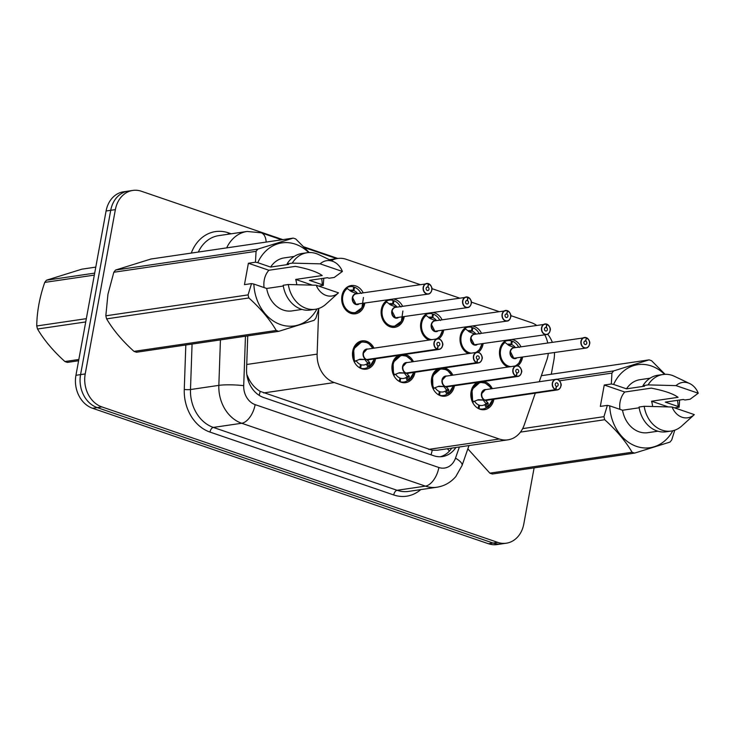<?xml version="1.0" encoding="UTF-8"?>
<svg xmlns="http://www.w3.org/2000/svg" width="735" height="735" viewBox="0 0 735 735"><rect width="100%" height="100%" fill="white"/><g stroke="black" fill="none" stroke-linecap="round" stroke-linejoin="round"><path stroke-width="1.1" d="M454.441 385.756A14.287 11.604 -98.4 0 1 454.414 385.912A14.287 11.604 -98.4 0 1 445.098 396.156A14.287 11.604 -98.4 0 1 431.629 378.121A14.287 11.604 -98.4 0 1 437.858 368.896M414.999 372.259A14.287 11.604 -98.4 0 1 414.972 372.415A14.287 11.604 -98.4 0 1 405.656 382.65A14.287 11.604 -98.4 0 1 392.187 364.624A14.287 11.604 -98.4 0 1 398.416 355.4M375.557 358.753A14.287 11.604 -98.4 0 1 375.53 358.919A14.287 11.604 -98.4 0 1 366.214 369.154A14.287 11.604 -98.4 0 1 352.745 351.119A14.287 11.604 -98.4 0 1 362.052 340.884A14.287 11.604 -98.4 0 1 373.996 348.151M493.892 399.252A14.287 11.604 -98.4 0 1 493.856 399.408A14.287 11.604 -98.4 0 1 484.549 409.652A14.287 11.604 -98.4 0 1 471.08 391.617A14.287 11.604 -98.4 0 1 477.3 382.393M483.088 343.897A14.287 11.604 -98.4 0 1 483.06 344.053A14.287 11.604 -98.4 0 1 478.255 352.368M468.425 353.572A14.287 11.604 -98.4 0 1 460.275 336.262A14.287 11.604 -98.4 0 1 466.504 327.038M443.646 330.401A14.287 11.604 -98.4 0 1 443.618 330.557A14.287 11.604 -98.4 0 1 438.813 338.872M428.983 340.075A14.287 11.604 -98.4 0 1 420.833 322.766A14.287 11.604 -98.4 0 1 427.063 313.542M404.195 316.904A14.287 11.604 -98.4 0 1 404.167 317.061A14.287 11.604 -98.4 0 1 394.851 327.296A14.287 11.604 -98.4 0 1 381.382 309.27A14.287 11.604 -98.4 0 1 387.611 300.045M364.753 303.399A14.287 11.604 -98.4 0 1 364.725 303.564A14.287 11.604 -98.4 0 1 355.409 313.799A14.287 11.604 -98.4 0 1 341.94 295.764A14.287 11.604 -98.4 0 1 351.256 285.529A14.287 11.604 -98.4 0 1 363.191 292.796M522.53 357.394A14.287 11.604 -98.4 0 1 522.502 357.559A14.287 11.604 -98.4 0 1 517.697 365.865M507.867 367.068A14.287 11.604 -98.4 0 1 499.717 349.759A14.287 11.604 -98.4 0 1 505.946 340.535M539.251 381.75L546.822 359.975A26.791 21.756 81.6 0 0 547.97 355.63A26.791 21.756 81.6 0 0 548.273 353.608M246.831 374.611L249.358 379.977C252.234 385.011 255.835 388.806 260.172 391.378L432.226 450.252L437.242 450.233L507.894 439.842A26.791 21.756 81.6 0 0 524.22 424.995L535.282 393.161M547.713 342.859A26.791 21.756 81.6 0 0 544.782 334.829M536.421 325.228A26.791 21.756 81.6 0 0 531.322 322.647L510.751 315.609M318.714 309.095L317.134 354.132A26.791 21.756 81.6 0 0 334.278 382.549L499.286 439.015A26.791 21.756 81.6 0 0 507.894 439.842M419.786 284.482L346.222 259.308A26.791 21.756 81.6 0 0 337.613 258.472A26.791 21.756 81.6 0 0 331.375 260.622M498.679 311.475L471.3 302.113M459.237 297.978L431.858 288.607M444.197 367.959A14.287 11.604 -98.4 0 1 452.889 375.153M404.746 354.463A14.287 11.604 -98.4 0 1 413.438 361.657M483.639 381.465A14.287 11.604 -98.4 0 1 492.331 388.65M472.835 326.11A14.287 11.604 -98.4 0 1 481.526 333.295M433.393 312.605A14.287 11.604 -98.4 0 1 442.084 319.798M393.951 299.108A14.287 11.604 -98.4 0 1 402.642 306.302M512.277 339.607A14.287 11.604 -98.4 0 1 520.977 346.791M534.106 467.883L523.798 524.009A26.791 21.756 -98.4 0 1 506.341 543.202A26.791 21.756 -98.4 0 1 497.733 542.375L101.862 406.905A26.791 21.756 -98.4 0 1 85.214 373.931L115.367 209.622L110.728 210.311A26.791 21.756 -98.4 0 1 128.193 191.109A26.791 21.756 -98.4 0 0 110.728 210.311L80.574 374.611L110.728 210.311L106.088 210.991A26.791 21.756 -98.4 0 1 123.553 191.798L132.833 190.429A26.791 21.756 -98.4 0 1 141.442 191.265L282.782 239.628M101.862 406.905L97.222 407.594A26.791 21.756 -98.4 0 1 80.574 374.611A26.791 21.756 -98.4 0 0 97.222 407.594L493.093 543.055L97.222 407.594L92.582 408.274A26.791 21.756 -98.4 0 1 75.935 375.291L106.088 210.991M506.341 543.202L501.702 543.891A26.791 21.756 -98.4 0 1 493.093 543.055A26.791 21.756 -98.4 0 0 501.702 543.891L497.062 544.571A26.791 21.756 -98.4 0 1 488.453 543.735L92.582 408.274M554.447 352.699A26.791 21.756 -98.4 0 1 553.96 359.709L551.287 374.244M547.685 334.214A26.791 21.756 -98.4 0 1 552.27 342.188M303.959 246.877L337.788 258.454M115.367 209.622A26.791 21.756 -98.4 0 1 132.833 190.429M247.732 335.895L246.565 369.135A26.791 21.756 81.6 0 0 263.709 397.552L433.76 455.746A26.791 21.756 81.6 0 0 442.369 456.573A26.791 21.756 81.6 0 0 455.875 447.496M451.749 448.102A26.791 21.756 -98.4 0 1 440.293 456.757M589.516 344.219A5.356 4.355 -98.4 0 1 586.025 348.059A5.356 4.355 -98.4 0 1 580.972 341.297A5.356 4.355 -98.4 0 1 584.472 337.457A5.356 4.355 -98.4 0 1 586.006 337.567L586.08 337.723A5.182 4.208 81.6 0 0 581.22 341.334A5.182 4.208 81.6 0 0 584.435 347.71A5.182 4.208 81.6 0 0 589.479 344.155A5.182 4.208 81.6 0 0 586.438 337.843L585.721 341.058L584.5 341.233M586.025 337.567L513.94 347.83A5.356 4.355 81.6 0 0 510.448 351.661A5.356 4.355 81.6 0 0 513.774 358.257A5.356 4.355 81.6 0 0 515.501 358.423A5.356 4.346 -98.4 0 1 513.774 358.257L586.025 348.059C587.559 348.013 588.735 346.727 589.553 344.2C590.361 342.142 589.305 339.974 586.401 337.696L585.602 341.012L584.61 341.159M585.721 341.058A1.782 1.452 -98.4 0 1 585.611 344.513A1.782 1.452 -98.4 0 1 585.088 340.976A1.782 1.452 -98.4 0 1 585.602 341.012M508.243 366.572C499.065 364.036 496.538 347.287 504.614 342.152L504.614 342.152A13.395 10.878 81.6 0 0 499.919 350.081A13.395 10.878 81.6 0 0 508.243 366.572A13.395 10.878 81.6 0 0 509.281 366.857M517.688 347.278L518.441 346.755A13.395 10.878 -98.4 0 0 512.387 341.224L511.385 341.371M518.441 346.755L519.36 347.453M507.94 344.807L510.954 344.366A9.821 7.975 81.6 0 0 508.133 344.164A9.821 7.975 81.6 0 0 507.38 344.32M510.448 351.661L513.774 358.257A5.356 4.346 -98.4 0 1 510.448 351.661M515.4 347.609A9.821 7.975 81.6 0 0 511.633 344.596L508.271 345.092M510.954 344.366L511.45 340.902A13.395 10.878 -98.4 0 0 507.619 340.636L505.166 340.994M512.387 341.224L511.633 344.596M514.822 347.701L509.245 345.606L504.201 341.885A13.395 10.878 -98.4 0 1 507.619 340.636M480.479 382.283A13.395 10.878 81.6 0 0 480.001 382.338A13.395 10.878 81.6 0 0 471.273 391.939A13.395 10.878 81.6 0 0 472.669 401.953L478.356 399.702L484.907 400.051L477.796 400.024M555.853 389.807L555.972 389.623A5.182 4.208 81.6 0 0 560.833 386.013A5.182 4.208 81.6 0 0 557.617 379.637A5.182 4.208 81.6 0 0 552.573 383.183A5.182 4.208 81.6 0 0 555.614 389.495L555.476 389.679A5.356 4.355 -98.4 0 1 552.334 383.156A5.356 4.355 -98.4 0 1 555.825 379.315A5.356 4.355 -98.4 0 1 560.879 386.077A5.356 4.355 -98.4 0 1 557.387 389.917A5.356 4.355 -98.4 0 1 555.853 389.807L485.284 400.18L488.058 403.019L487.939 407.172A13.395 10.878 81.6 0 0 487.966 407.162L488.187 406.822A13.055 10.602 -98.3 0 0 492.698 399.427M485.863 399.913L485.32 400.171A5.356 4.355 81.6 0 0 486.855 400.281L557.387 389.917C559.124 389.66 560.3 388.383 560.906 386.059C562.349 384.056 558.471 378.332 555.825 379.315L485.302 389.679L481.811 393.519A5.356 4.346 -98.3 0 1 485.302 389.679A5.356 4.355 81.6 0 0 481.802 393.519A5.356 4.355 81.6 0 0 484.953 400.051L555.476 389.679M555.614 389.495L556.331 386.288A1.782 1.452 -98.4 0 1 556.45 382.834A1.782 1.452 -98.4 0 1 556.965 386.371A1.782 1.452 -98.4 0 1 556.459 386.334L556.312 386.353M488.251 403.809L485.826 404.158L487.424 407.254L486.285 407.741A13.395 10.878 -98.4 0 1 482.867 408.991A13.395 10.878 -98.4 0 1 479.036 408.724L478.843 408.752M478.779 405.371L479.542 405.261A9.821 7.975 81.6 0 0 482.353 405.463A9.821 7.975 81.6 0 0 484.687 404.645L485.826 404.158M472.642 402.458L474.525 401.163A9.821 7.975 81.6 0 0 478.853 405.031L478.108 408.375M472.678 401.944L471.962 389.458L480.019 382.338L484.31 382.751M479.542 405.261L479.036 408.724M487.939 407.172L487.424 407.254M485.284 400.18L483.612 400.244M486.331 404.075L483.483 400.446M556.459 386.334L555.972 389.623M550.074 330.722A5.356 4.355 -98.4 0 1 546.583 334.563A5.356 4.355 -98.4 0 1 541.53 327.801A5.356 4.355 -98.4 0 1 545.021 323.96A5.356 4.355 -98.4 0 1 546.555 324.071L546.638 324.227A5.182 4.208 81.6 0 0 541.778 327.828A5.182 4.208 81.6 0 0 544.993 334.204A5.182 4.208 81.6 0 0 550.037 330.658A5.182 4.208 81.6 0 0 546.996 324.346L546.28 327.553L545.058 327.737M546.583 324.071L474.498 334.324A5.356 4.355 81.6 0 0 471.006 338.164A5.356 4.355 81.6 0 0 474.332 344.761A5.356 4.355 81.6 0 0 476.05 344.926A5.356 4.346 -98.4 0 1 474.332 344.761L546.583 334.563C548.117 334.517 549.293 333.231 550.111 330.704C550.91 328.646 549.863 326.478 546.959 324.199L546.629 324.236M546.28 327.553A1.782 1.452 -98.4 0 1 546.169 331.016A1.782 1.452 -98.4 0 1 545.646 327.479A1.782 1.452 -98.4 0 1 546.16 327.516L545.168 327.663M468.792 353.066C459.623 350.54 457.096 333.791 465.163 328.655L465.163 328.655A13.395 10.878 81.6 0 0 460.468 336.584A13.395 10.878 81.6 0 0 468.792 353.066A13.395 10.878 81.6 0 0 469.84 353.36M478.246 333.773L479 333.258A13.395 10.878 -98.4 0 0 472.936 327.718L471.943 327.865M479 333.258L479.918 333.947M468.489 331.31L471.502 330.869A9.821 7.975 81.6 0 0 468.691 330.667A9.821 7.975 81.6 0 0 467.938 330.823M471.006 338.164L474.332 344.761A5.356 4.346 -98.4 0 1 471.006 338.164M475.958 334.113A9.821 7.975 81.6 0 0 472.192 331.099L468.829 331.595M471.502 330.869L472.008 327.406A13.395 10.878 -98.4 0 0 468.177 327.13L465.724 327.498M472.936 327.718L472.192 331.099M476.932 344.798A5.522 4.483 -98.4 0 1 470.639 340.323A5.522 4.483 -98.4 0 1 475.352 334.204L469.794 332.11L464.75 328.38A13.395 10.878 -98.4 0 1 468.177 327.13M546.16 327.516L546.638 324.227M510.632 317.226A5.356 4.355 -98.4 0 1 507.141 321.066A5.356 4.355 -98.4 0 1 502.088 314.304A5.356 4.355 -98.4 0 1 505.579 310.464A5.356 4.355 -98.4 0 1 507.113 310.574L507.187 310.73A5.182 4.208 81.6 0 0 502.327 314.332A5.182 4.208 81.6 0 0 505.551 320.708A5.182 4.208 81.6 0 0 510.586 317.162A5.182 4.208 81.6 0 0 507.554 310.85L506.838 314.056L505.616 314.24M507.141 310.574L435.056 320.827A5.356 4.355 81.6 0 0 431.555 324.668A5.356 4.355 81.6 0 0 434.89 331.264A5.356 4.355 81.6 0 0 436.608 331.43A5.356 4.346 -98.4 0 1 434.89 331.264L507.141 321.066C508.675 321.02 509.851 319.734 510.66 317.208C511.468 315.15 510.421 312.981 507.517 310.703L506.709 314.02L505.717 314.167M506.838 314.056A1.782 1.452 -98.4 0 1 506.718 317.511A1.782 1.452 -98.4 0 1 506.204 313.983A1.782 1.452 -98.4 0 1 506.709 314.02M429.35 339.57C420.172 337.043 417.645 320.295 425.721 315.159L425.712 315.15A13.395 10.878 81.6 0 0 421.026 323.078A13.395 10.878 81.6 0 0 429.35 339.57A13.395 10.878 81.6 0 0 430.388 339.864M438.795 320.276L439.558 319.762A13.395 10.878 -98.4 0 0 433.494 314.222L432.492 314.369M439.558 319.762L440.476 320.451M429.047 317.814L432.061 317.364A9.821 7.975 81.6 0 0 429.249 317.171A9.821 7.975 81.6 0 0 428.496 317.327M431.564 324.668L434.89 331.264A5.356 4.346 -98.4 0 1 431.555 324.668M436.507 320.616A9.821 7.975 81.6 0 0 432.74 317.603L429.387 318.099M432.061 317.364L432.566 313.909A13.395 10.878 -98.4 0 0 428.725 313.634L426.282 313.992M433.494 314.222L432.74 317.603M425.712 315.15L425.308 314.883A13.395 10.878 -98.4 0 1 428.725 313.634M435.928 320.708L430.352 318.613L425.721 315.159M507.554 310.85L507.517 310.703A5.356 4.355 -98.4 0 1 510.641 317.18M471.181 303.73A5.356 4.355 -98.4 0 1 467.69 307.57A5.356 4.355 -98.4 0 1 462.637 300.808A5.356 4.355 -98.4 0 1 466.137 296.968A5.356 4.355 -98.4 0 1 467.671 297.069L467.745 297.234A5.182 4.208 81.6 0 0 462.885 300.835A5.182 4.208 81.6 0 0 466.1 307.212A5.182 4.208 81.6 0 0 471.144 303.665A5.182 4.208 81.6 0 0 468.103 297.353L467.396 300.56L466.174 300.744M467.69 297.078L395.605 307.331A5.356 4.355 81.6 0 0 392.113 311.171A5.356 4.355 81.6 0 0 395.448 317.768A5.356 4.355 81.6 0 0 397.166 317.933A5.356 4.346 -98.4 0 1 395.448 317.768L467.69 307.57C469.233 307.515 470.4 306.238 471.218 303.711C472.026 301.653 470.97 299.476 468.066 297.206L467.745 297.243M467.396 300.56A1.782 1.452 -98.4 0 1 467.276 304.014A1.782 1.452 -98.4 0 1 466.753 300.486A1.782 1.452 -98.4 0 1 467.267 300.523L466.275 300.661M402.899 310.978L401.402 321.213L394.217 326.487L389.908 326.074C380.73 323.547 378.203 306.798 386.279 301.662L386.279 301.662A13.395 10.878 81.6 0 0 381.584 309.582A13.395 10.878 81.6 0 0 389.908 326.074A13.395 10.878 81.6 0 0 394.208 326.487A13.395 10.878 81.6 0 0 394.805 326.386M399.353 306.78L400.106 306.265A13.395 10.878 -98.4 0 0 394.052 300.725L393.05 300.872M400.106 306.265L401.034 306.954M389.605 304.308L392.619 303.867A9.821 7.975 81.6 0 0 389.798 303.674A9.821 7.975 81.6 0 0 389.045 303.831M392.113 311.171L395.448 317.768A5.356 4.346 -98.4 0 1 392.113 311.171M397.065 307.12A9.821 7.975 81.6 0 0 393.298 304.106L389.945 304.593M392.619 303.867L393.115 300.404A13.395 10.878 -98.4 0 0 389.284 300.137L386.83 300.496M394.052 300.725L393.298 304.106M396.487 307.212L390.91 305.108L385.866 301.387A13.395 10.878 -98.4 0 1 389.284 300.137M467.267 300.523L467.745 297.234M431.739 290.233A5.356 4.355 -98.4 0 1 428.248 294.064A5.356 4.355 -98.4 0 1 423.195 287.302A5.356 4.355 -98.4 0 1 426.686 283.471A5.356 4.355 -98.4 0 1 428.22 283.572L428.303 283.728A5.182 4.208 81.6 0 0 423.443 287.339A5.182 4.208 81.6 0 0 426.658 293.715A5.182 4.208 81.6 0 0 431.702 290.169A5.182 4.208 81.6 0 0 428.661 283.857L427.945 287.063L426.723 287.247M428.248 283.572L356.163 293.835A5.356 4.355 81.6 0 0 352.671 297.675A5.356 4.355 81.6 0 0 355.997 304.272A5.356 4.355 81.6 0 0 357.724 304.437A5.356 4.346 -98.4 0 1 355.997 304.272L428.248 294.064C429.782 294.018 430.958 292.732 431.776 290.215C432.575 288.148 431.528 285.979 428.624 283.701L428.303 283.747M427.945 287.063A1.782 1.452 -98.4 0 1 427.834 290.518A1.782 1.452 -98.4 0 1 427.311 286.99A1.782 1.452 -98.4 0 1 427.825 287.017L426.833 287.164M363.448 297.482L361.96 307.717L354.775 312.991L350.457 312.577C341.288 310.051 338.762 293.302 346.828 288.166L346.828 288.166A13.395 10.878 81.6 0 0 342.133 296.086A13.395 10.878 81.6 0 0 350.457 312.577A13.395 10.878 81.6 0 0 354.766 312.991A13.395 10.878 81.6 0 0 355.363 312.889M359.911 293.283L360.664 292.769A13.395 10.878 -98.4 0 0 354.61 287.229L353.608 287.376M360.664 292.769L361.583 293.458M350.154 290.812L353.167 290.371A9.821 7.975 81.6 0 0 350.356 290.178A9.821 7.975 81.6 0 0 349.603 290.334M352.671 297.675L355.997 304.272A5.356 4.346 -98.4 0 1 352.671 297.675M357.623 293.623A9.821 7.975 81.6 0 0 353.857 290.61L350.494 291.097M353.167 290.371L353.673 286.907A13.395 10.878 -98.4 0 0 349.842 286.641L347.389 286.999M354.61 287.229L353.857 290.61M358.597 304.308A5.522 4.483 -98.4 0 1 352.304 299.834A5.522 4.483 -98.4 0 1 357.017 293.706L351.459 291.611L346.415 287.89A13.395 10.878 -98.4 0 1 349.842 286.641M427.825 287.017L428.303 283.728M428.661 283.857L428.624 283.701A5.356 4.355 -98.4 0 1 431.748 290.187M441.037 368.786A13.395 10.878 81.6 0 0 440.559 368.841A13.395 10.878 81.6 0 0 431.831 378.433A13.395 10.878 81.6 0 0 433.227 388.447L438.905 386.197L445.465 386.555L438.354 386.518M516.402 376.311L516.53 376.127A5.182 4.208 81.6 0 0 521.391 372.516A5.182 4.208 81.6 0 0 518.175 366.14A5.182 4.208 81.6 0 0 513.131 369.687A5.182 4.208 81.6 0 0 516.172 375.998L516.034 376.182A5.356 4.355 -98.4 0 1 512.883 369.659A5.356 4.355 -98.4 0 1 516.383 365.819A5.356 4.355 -98.4 0 1 521.427 372.581A5.356 4.355 -98.4 0 1 517.936 376.421A5.356 4.355 -98.4 0 1 516.402 376.311L445.833 386.683L448.616 389.522L448.497 393.666A13.395 10.878 81.6 0 0 448.515 393.666M446.421 386.417L445.879 386.674A5.356 4.355 81.6 0 0 447.413 386.785L517.936 376.421C519.682 376.164 520.858 374.878 521.464 372.562C522.907 370.559 519.02 364.826 516.383 365.819L445.851 376.182L442.36 380.023A5.356 4.346 -98.3 0 1 445.851 376.182A5.356 4.355 81.6 0 0 442.36 380.023A5.356 4.355 81.6 0 0 445.502 386.555L445.465 386.555M516.034 376.182L445.502 386.555M516.172 375.998L516.889 372.792A1.782 1.452 -98.4 0 1 516.999 369.337A1.782 1.452 -98.4 0 1 517.523 372.865A1.782 1.452 -98.4 0 1 517.008 372.838L516.87 372.856M444.868 369.255L440.568 368.841L432.52 375.962L432.97 388.484M448.809 390.303L446.384 390.662L447.983 393.758L446.843 394.245A13.395 10.878 -98.4 0 1 443.425 395.494A13.395 10.878 -98.4 0 1 439.585 395.228L439.392 395.255M439.328 391.874L440.09 391.764A9.821 7.975 81.6 0 0 442.902 391.957A9.821 7.975 81.6 0 0 445.245 391.149L446.384 390.662M433.2 388.962L435.083 387.667A9.821 7.975 81.6 0 0 439.411 391.534L438.666 394.879M440.09 391.764L439.585 395.228M453.247 385.93A13.055 10.602 -98.3 0 1 448.736 393.326L447.983 393.758M446.898 390.588L444.16 386.748M445.833 386.683L444.041 386.95M517.008 372.838L516.53 376.127M401.595 355.281A13.395 10.878 81.6 0 0 401.117 355.345A13.395 10.878 81.6 0 0 392.38 364.937A13.395 10.878 81.6 0 0 393.776 374.951L399.463 372.7L406.014 373.058L398.912 373.022M476.96 362.814L477.088 362.621A5.182 4.208 81.6 0 0 481.949 359.02A5.182 4.208 81.6 0 0 478.724 352.644A5.182 4.208 81.6 0 0 473.689 356.19A5.182 4.208 81.6 0 0 476.73 362.502L476.583 362.686A5.356 4.355 -98.4 0 1 473.441 356.163A5.356 4.355 -98.4 0 1 476.932 352.322A5.356 4.355 -98.4 0 1 481.985 359.084A5.356 4.355 -98.4 0 1 478.494 362.925A5.356 4.355 -98.4 0 1 476.96 362.814L406.391 373.187L409.165 376.026L409.055 380.179A13.395 10.878 81.6 0 0 409.073 380.17L407.401 380.748A13.395 10.878 -98.4 0 1 403.984 381.998A13.395 10.878 -98.4 0 1 400.143 381.731L399.95 381.759M406.969 372.921L406.437 373.178A5.356 4.355 81.6 0 0 407.971 373.288L478.494 362.925C480.231 362.667 481.407 361.381 482.022 359.066C483.455 357.063 479.578 351.33 476.932 352.322L406.409 362.686L402.918 366.526A5.356 4.346 -98.3 0 1 406.409 362.686A5.356 4.355 81.6 0 0 402.918 366.526A5.356 4.355 81.6 0 0 406.06 373.049L406.014 373.058M476.583 362.686L406.06 373.049M476.73 362.502L477.438 359.296A1.782 1.452 -98.4 0 1 477.557 355.841A1.782 1.452 -98.4 0 1 478.081 359.369A1.782 1.452 -98.4 0 1 477.566 359.332L477.428 359.36M405.417 355.758L401.126 355.345L393.069 362.456L393.528 374.988M409.358 376.807L406.942 377.165L408.541 380.252M399.886 378.378L400.648 378.268A9.821 7.975 81.6 0 0 403.46 378.461A9.821 7.975 81.6 0 0 405.793 377.652L406.942 377.165M393.758 375.466L395.641 374.17A9.821 7.975 81.6 0 0 399.969 378.029L399.215 381.382M400.648 378.268L400.143 381.731M406.437 373.178A5.356 4.346 -98.3 0 1 406.427 373.178L404.719 373.251M413.805 372.434A13.055 10.602 -98.3 0 1 409.294 379.83L409.046 380.17M407.447 377.083L404.59 373.454M477.566 359.332L477.088 362.621M362.144 341.784A13.395 10.878 81.6 0 0 361.666 341.848A13.395 10.878 81.6 0 0 352.938 351.44A13.395 10.878 81.6 0 0 354.334 361.455L360.021 359.204L366.572 359.562L359.461 359.525M437.518 349.318L437.647 349.125A5.182 4.208 81.6 0 0 442.498 345.523A5.182 4.208 81.6 0 0 439.282 339.147A5.182 4.208 81.6 0 0 434.247 342.694A5.182 4.208 81.6 0 0 437.279 349.006L437.141 349.189A5.356 4.355 -98.4 0 1 433.999 342.657A5.356 4.355 -98.4 0 1 437.49 338.826A5.356 4.355 -98.4 0 1 442.543 345.588A5.356 4.355 -98.4 0 1 439.052 349.419A5.356 4.355 -98.4 0 1 437.518 349.318L366.949 359.691L369.723 362.53L369.604 366.673A13.395 10.878 81.6 0 0 369.631 366.664L367.95 367.252A13.395 10.878 -98.4 0 1 364.532 368.501A13.395 10.878 -98.4 0 1 360.701 368.235L360.508 368.263M367.528 359.424L366.986 359.681A5.356 4.355 81.6 0 0 368.52 359.792L439.052 349.419C440.789 349.171 441.965 347.885 442.571 345.569C444.013 343.567 440.136 337.834 437.49 338.826L366.967 349.189L363.476 353.03A5.356 4.346 -98.3 0 1 366.967 349.189A5.356 4.355 81.6 0 0 363.467 353.03A5.356 4.355 81.6 0 0 366.618 359.553L366.572 359.562M437.141 349.189L366.618 359.553M437.279 349.006L437.996 345.799A1.782 1.452 -98.4 0 1 438.115 342.345A1.782 1.452 -98.4 0 1 438.63 345.873A1.782 1.452 -98.4 0 1 438.124 345.836L437.986 345.854M369.916 363.31L367.5 363.669L369.089 366.756M360.444 364.882L361.207 364.771A9.821 7.975 81.6 0 0 364.018 364.964A9.821 7.975 81.6 0 0 366.352 364.147L367.5 363.669M354.307 361.96L356.19 360.674A9.821 7.975 81.6 0 0 360.517 364.532L359.773 367.877M354.344 361.455L353.627 348.96L361.684 341.848L365.975 342.262M361.207 364.771L360.701 368.235M366.949 359.691L365.277 359.755M374.363 358.928A13.055 10.602 -98.3 0 1 369.852 366.333L369.604 366.673M368.005 363.586L365.148 359.957M438.124 345.836L437.647 349.125M78.599 360.756L67.436 362.401A48.216 39.157 -98.4 0 1 66.178 361.987A48.216 39.157 -98.4 0 1 64.919 361.537L78.829 359.488M85.729 321.93L37.531 329.014C44.128 340.176 53.26 351.018 64.919 361.537M37.531 329.014A48.216 39.157 -98.4 0 1 36.75 325.963L86.326 318.668M94.319 275.111L44.743 282.396C39.58 297.317 36.915 311.842 36.75 325.963M44.743 282.396A48.216 39.157 -98.4 0 1 46.489 280.21L94.686 273.117M95.789 267.117L81.87 269.166L46.489 280.21M619.927 409.331A20.185 16.39 -98.4 0 1 620.101 401.806A20.185 16.39 -98.4 0 1 624.75 392.031L604.253 385.021L611.318 383.982L611.933 373.104A48.216 39.157 -98.4 0 1 613.67 370.909L649.06 359.874A48.216 39.157 -98.4 0 1 651.577 360.729L665.092 374.308M611.318 383.982L613.633 384.442A41.968 34.086 -98.4 0 1 664.523 374.335M677.505 400.336A41.968 34.086 -98.4 0 1 678.148 406.519L679.131 407.181L679.636 400.024M613.633 384.442L626.477 388.843L644.521 386.187L642.96 385.654L648.114 384.892L676.016 385.618A17.861 14.507 -98.4 0 1 689.733 383.578A17.861 14.507 -98.4 0 1 698.25 393.225L690.064 399.252L684.91 400.005L683.348 399.472L665.304 402.128L678.148 406.519M626.477 388.843A26.791 21.756 -98.4 0 1 640.029 379.673L650.089 378.194M642.96 385.654A28.573 23.208 -98.4 0 1 657.816 375.254L662.97 374.501A28.573 23.208 -98.4 0 1 674.427 376.311L689.733 383.578M648.114 384.892A28.573 23.208 -98.4 0 1 662.97 374.501M698.25 393.225L676.016 385.618M668.115 406.868L651.568 401.209L678.074 397.313C673.049 393.675 664.109 390.616 651.256 388.135L624.75 392.031M674.767 430.186L671.753 439.87A48.216 39.157 -98.4 0 1 670.017 442.066L634.627 453.1L492.376 474.011A48.216 39.157 -98.4 0 1 489.859 473.147L632.109 452.236C625.513 441.073 616.38 430.241 604.712 419.722L520.453 432.106M467.846 448.855L489.859 473.147M649.06 359.874L541.355 375.704M556.671 379.288L613.67 370.909M611.933 373.104L559.51 380.813M522.659 428.615L603.94 416.662L607.386 405.371L609.701 405.839A41.968 34.086 -98.4 0 0 635.187 445.897A41.968 34.086 -98.4 0 0 672.819 430.747M604.712 419.722A48.216 39.157 -98.4 0 1 603.94 416.662M634.627 453.1A48.216 39.157 -98.4 0 1 632.109 452.236M639.156 407.787L622.545 410.231L609.701 405.839M657.88 431.206L647.82 432.685A26.791 21.756 -98.4 0 1 622.545 410.231M666.13 431.803A28.573 23.208 -98.4 0 1 639.037 407.043L644.191 406.29A28.573 23.208 -98.4 0 0 671.285 431.041L666.13 431.803M694.299 414.641A17.861 14.507 -98.4 0 1 672.093 407.006L694.327 414.613A17.861 14.507 -98.4 0 1 694.299 414.641L681.731 426.006A28.573 23.208 -98.4 0 1 671.285 431.041M672.093 407.006L644.191 406.29M651.568 401.209A20.185 16.39 -98.4 0 1 652.588 406.464M674.565 407.861L679.131 407.181M604.253 385.021L600.32 406.409L607.386 405.371M264.067 287.56A20.185 16.39 -98.4 0 1 264.242 280.035A20.185 16.39 -98.4 0 1 268.891 270.26L248.393 263.249L255.458 262.211L256.074 251.333A48.216 39.157 -98.4 0 1 257.82 249.137L293.201 238.103A48.216 39.157 -98.4 0 1 295.727 238.958L309.242 252.537M256.074 251.333L113.824 272.244L107.935 294.303L105.831 315.802L248.081 294.891L251.535 283.6L253.851 284.068A41.968 34.086 -98.4 0 0 279.337 324.126A41.968 34.086 -98.4 0 0 316.96 308.976M113.824 272.244A48.216 39.157 -98.4 0 1 115.57 270.048L257.82 249.137M293.201 238.103L150.96 259.014L115.57 270.048M255.458 262.211L257.774 262.671A41.968 34.086 -98.4 0 1 308.672 252.564M321.654 278.565A41.968 34.086 -98.4 0 1 322.288 284.748L323.281 285.41L323.777 278.253M257.774 262.671L270.618 267.071L288.662 264.416L287.1 263.883L292.264 263.121L320.157 263.847A17.861 14.507 -98.4 0 1 333.874 261.807A17.861 14.507 -98.4 0 1 342.391 271.454L334.204 277.481L329.05 278.234L327.498 277.701L309.453 280.357L322.288 284.748M270.618 267.071A26.791 21.756 -98.4 0 1 284.179 257.902L294.23 256.423M287.1 263.883A28.573 23.208 -98.4 0 1 301.956 253.483L307.111 252.73A28.573 23.208 -98.4 0 1 318.567 254.54L333.874 261.807M292.264 263.121A28.573 23.208 -98.4 0 1 307.111 252.73M342.391 271.454L320.157 263.847M312.256 285.097L295.709 279.438L322.215 275.542C317.198 271.904 308.25 268.845 295.396 266.364L268.891 270.26M318.907 308.415L315.894 318.099A48.216 39.157 -98.4 0 1 314.157 320.295L278.767 331.329L136.526 352.24A48.216 39.157 -98.4 0 1 134 351.376L276.25 330.465C269.653 319.302 260.521 308.461 248.862 297.951L106.612 318.861C113.208 330.024 122.341 340.865 134 351.376M106.612 318.861A48.216 39.157 -98.4 0 1 105.831 315.802M248.862 297.951A48.216 39.157 -98.4 0 1 248.081 294.891M278.767 331.329A48.216 39.157 -98.4 0 1 276.25 330.465M283.297 286.016L266.686 288.46L253.851 284.068M302.021 309.435L291.97 310.914A26.791 21.756 -98.4 0 1 266.686 288.46M310.271 310.032A28.573 23.208 -98.4 0 1 283.177 285.272L288.331 284.519A28.573 23.208 -98.4 0 0 315.425 309.27L310.271 310.032M338.44 292.87A17.861 14.507 -98.4 0 1 316.234 285.235L338.467 292.842A17.861 14.507 -98.4 0 1 338.44 292.87L325.881 304.235A28.573 23.208 -98.4 0 1 315.425 309.27M316.234 285.235L288.331 284.519M295.709 279.438A20.185 16.39 -98.4 0 1 296.729 284.693M318.705 286.09L323.281 285.41M248.393 263.249L244.461 284.638L251.535 283.6M431.013 454.8A26.791 14.424 -71.1 0 0 432.226 450.252M447.266 448.754A26.791 8.443 19.2 0 1 449.434 451.079M259.143 395.329A26.791 14.424 -71.1 0 0 260.172 391.378M247.98 379.866A26.791 3.436 2 0 1 249.358 379.977M428.624 449.397L499.286 439.015M263.617 392.94L334.278 382.549M246.73 364.487L317.134 354.132M488.453 543.735L497.733 542.375M75.935 375.291L85.214 373.931M191.284 253.079A40.186 32.634 -98.4 0 1 228.392 232.839L231.194 233.794M420.751 489.611A40.186 32.634 -98.4 0 1 393.703 494.949L209.971 432.079A40.186 32.634 -98.4 0 1 184.264 389.467L185.817 344.991M436.893 487.232A35.721 29.005 -98.4 0 1 425.418 486.129L397.065 490.291A35.721 29.005 81.6 0 0 408.541 491.403L436.893 487.232C444.436 486.019 450.739 482.463 455.801 476.565L462.049 465.531L468.985 445.566M226.674 247.879A35.721 29.005 -98.4 0 1 247.07 231.461L218.708 235.632A35.721 29.005 81.6 0 0 198.321 252.05M245.453 336.226L243.717 385.682A17.861 14.507 81.6 0 0 255.146 404.627L438.868 467.497A17.861 9.61 108.9 0 1 425.418 486.129L241.696 423.259A35.721 29.005 -98.4 0 1 218.837 385.37L190.484 389.541A35.721 29.005 81.6 0 0 213.334 427.421L397.065 490.291A4.465 2.407 -71.1 0 0 393.703 494.949M243.717 385.682A17.861 2.288 2 0 0 218.837 385.37L220.436 339.91M192.074 344.072L190.484 389.541A4.465 0.57 -178 0 1 184.264 389.467M255.146 404.627A17.861 9.61 108.9 0 1 241.696 423.259L213.334 427.421A4.465 2.407 -71.1 0 0 209.971 432.079M438.868 467.497A17.861 14.507 81.6 0 0 455.489 458.153L459.375 446.981M228.392 232.839A4.465 2.407 -71.1 0 0 228.282 234.226M455.489 458.153A17.861 5.632 19.2 0 1 462.049 465.531M281.652 239.794L261.182 232.793A17.861 9.61 108.9 0 1 266.153 242.072M516.374 358.294A5.522 4.483 -98.4 0 1 510.081 353.82A5.522 4.483 -98.4 0 1 514.794 347.701M586.429 337.714A5.356 4.355 -98.4 0 1 589.525 344.173M521.336 357.568A13.055 10.602 -98.4 0 1 514.959 366.03M510.751 366.646A13.055 10.602 -98.4 0 1 500.746 356.493A13.055 10.602 -98.4 0 1 505.156 342.381M484.255 400.015A5.522 4.483 -98.3 0 1 481.471 393.51A5.522 4.483 -98.3 0 1 486.175 389.55M487.718 400.162A5.522 4.483 -98.3 0 1 485.569 400.465M473.303 401.733A13.055 10.602 -98.3 0 1 476.519 384.23A13.055 10.602 -98.3 0 1 491.145 388.824M488.058 403.019L486.184 403.294M486.285 407.741L484.687 404.645M546.978 324.218A5.356 4.355 -98.4 0 1 550.083 330.676M481.894 344.072A13.055 10.602 -98.4 0 1 475.517 352.524M471.31 353.149A13.055 10.602 -98.4 0 1 461.295 342.997A13.055 10.602 -98.4 0 1 465.705 328.885M437.49 331.301A5.522 4.483 -98.4 0 1 431.197 326.827A5.522 4.483 -98.4 0 1 435.91 320.708M442.452 330.575A13.055 10.602 -98.4 0 1 436.066 339.028M431.858 339.653A13.055 10.602 -98.4 0 1 421.853 329.5A13.055 10.602 -98.4 0 1 426.263 315.388M398.039 317.805A5.522 4.483 -98.4 0 1 391.746 313.331A5.522 4.483 -98.4 0 1 396.459 307.202M468.094 297.225A5.356 4.355 -98.4 0 1 471.19 303.684M403 317.079A13.055 10.602 -98.4 0 1 386.491 323.317A13.055 10.602 -98.4 0 1 386.821 301.892M363.559 303.573A13.055 10.602 -98.4 0 1 347.049 309.821A13.055 10.602 -98.4 0 1 347.37 288.396M444.813 386.518A5.522 4.483 -98.3 0 1 442.029 380.013A5.522 4.483 -98.3 0 1 446.733 376.054M448.267 386.656A5.522 4.483 -98.3 0 1 446.127 386.968M433.852 388.227A13.055 10.602 -98.3 0 1 437.068 370.734A13.055 10.602 -98.3 0 1 451.703 375.328M448.616 389.522L446.742 389.798M446.843 394.245L445.245 391.149M405.371 373.022A5.522 4.483 -98.3 0 1 402.587 366.508A5.522 4.483 -98.3 0 1 407.282 362.557M408.825 373.159A5.522 4.483 -98.3 0 1 406.675 373.472M394.41 374.731A13.055 10.602 -98.3 0 1 397.626 357.238A13.055 10.602 -98.3 0 1 412.252 361.831M409.165 376.026L407.3 376.302M407.401 380.748L405.793 377.652M365.92 359.525A5.522 4.483 -98.3 0 1 363.136 353.011A5.522 4.483 -98.3 0 1 367.84 349.061M369.383 359.663A5.522 4.483 -98.3 0 1 367.234 359.975M354.968 361.234A13.055 10.602 -98.3 0 1 358.184 343.732A13.055 10.602 -98.3 0 1 372.81 348.326M369.723 362.53L367.849 362.805M367.95 367.252L366.352 364.147M329.399 259.685L337.613 258.472M261.182 232.793L247.07 231.461M336.658 258.619L304.759 247.704M515.685 365.92L518.938 363.09L521.381 357.559M491.191 388.815L489.758 386.628L485.192 383.054L480.019 382.338L476.528 382.852M482.867 408.991L480.424 409.349M492.744 399.417L488.058 407.116M476.234 352.423L479.486 349.594L481.939 344.063M436.792 338.927L440.044 336.088L442.498 330.566M394.208 326.487L390.735 327.002M394.217 326.487L398.958 324.319L400.603 322.591L403.046 317.07M363.604 303.573L362.86 306.091L359.516 310.822L354.775 312.991L351.284 313.505M440.559 368.841L437.077 369.347M443.425 395.494L440.972 395.853M440.568 368.841L445.741 369.558L447.817 370.734L451.74 375.319M453.293 385.921L448.607 393.62M412.298 361.822L410.865 359.635L406.299 356.062L401.126 355.345L397.635 355.85M403.984 381.998L401.531 382.356M413.851 372.424L409.165 380.124M361.666 341.848L358.193 342.354M364.532 368.501L362.089 368.86M361.684 341.839L366.857 342.556L368.924 343.741L372.856 348.326M374.409 358.928L369.723 366.627"/></g></svg>
